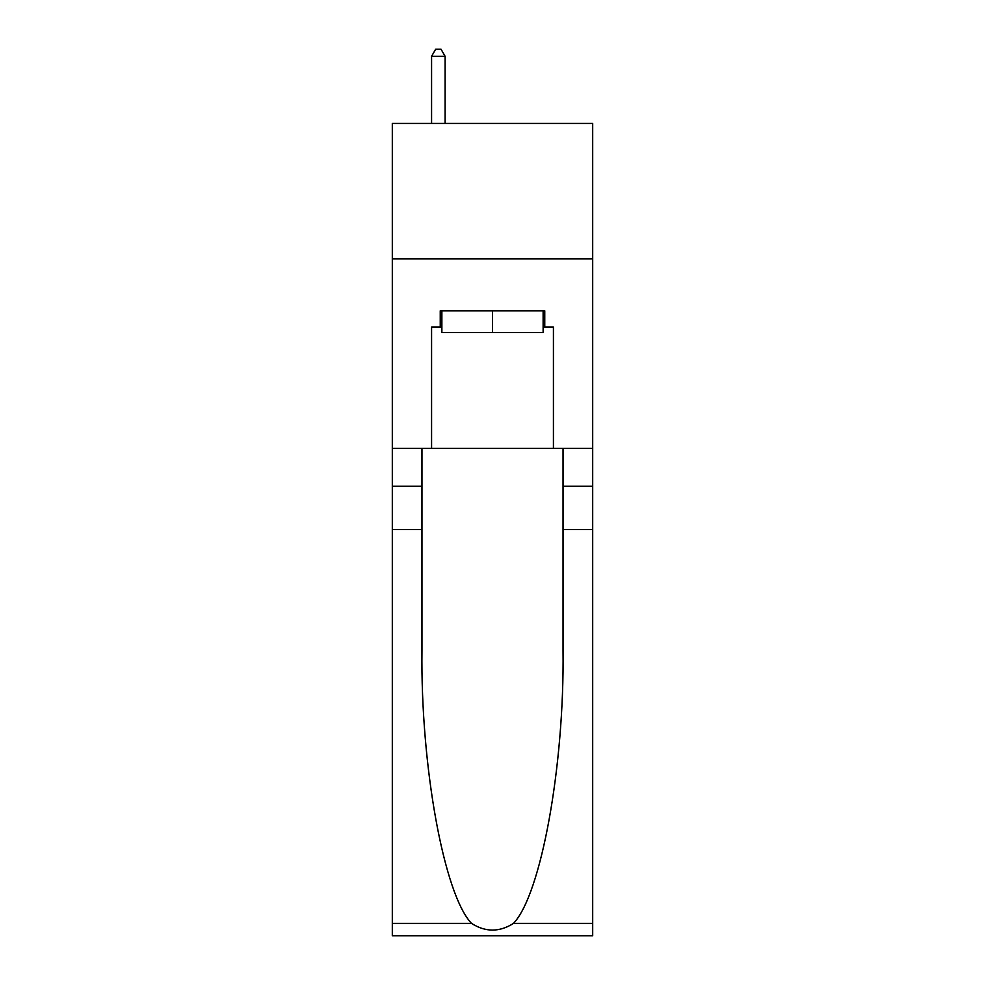 <?xml version="1.0" encoding="UTF-8"?>
<svg xmlns="http://www.w3.org/2000/svg" width="985" height="985" viewBox="0 0 985 985"><rect width="100%" height="100%" fill="white"/><g stroke="black" fill="none" stroke-linecap="round" stroke-linejoin="round"><path stroke-width="1.48" d="M592.687 258.821L592.687 123.445L392.313 123.445L392.313 258.821L592.687 258.821L592.687 448.36L553.422 448.36L553.422 327.057L544.754 327.057L544.754 310.817L440.246 310.817L440.246 327.057L441.871 327.057M543.129 310.817L543.129 332.474L441.871 332.474L441.871 310.817M492.5 310.817L492.5 332.474M513.456 923.401L592.687 923.401L592.687 935.75L392.313 935.75L392.313 529.598L421.962 529.598L421.962 650.346C420.521 765.764 443.94 894.688 471.544 923.401C485.506 932.303 499.469 932.303 513.456 923.401C541.06 894.688 564.479 765.764 563.038 650.346L563.038 448.36M563.038 529.598L592.687 529.598L592.687 448.36M392.313 529.598L392.313 258.821M421.962 448.36L421.962 529.598M592.687 923.401L592.687 529.598M392.313 448.36L431.578 448.36L431.578 327.057L440.246 327.057M431.578 448.36L553.422 448.36M543.129 327.057L544.754 327.057M445.109 123.445L445.109 56.293L431.578 56.293L431.578 123.445M431.578 56.293L435.641 49.25L441.058 49.25L445.109 56.293M563.038 486.27L592.687 486.27M421.962 486.27L392.313 486.27M392.313 923.401L471.544 923.401"/></g></svg>
